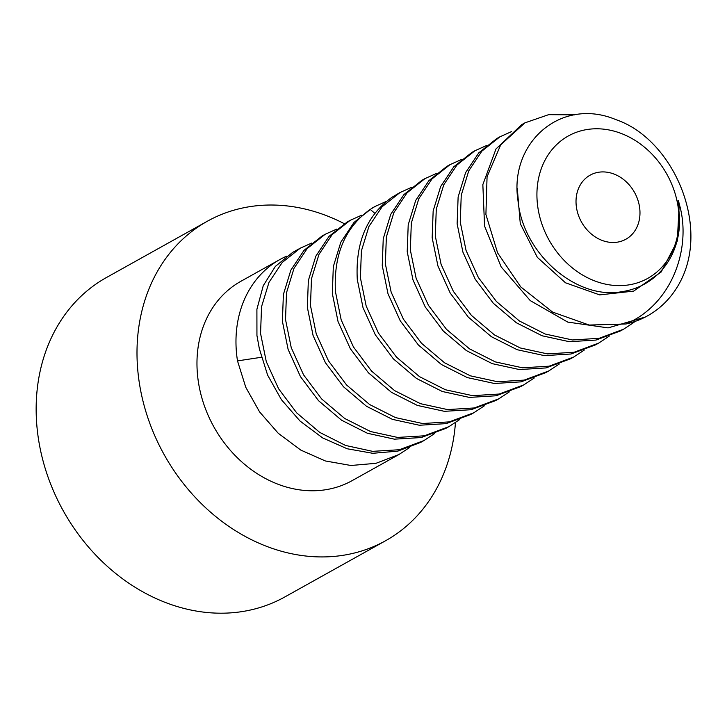 <?xml version="1.0" encoding="UTF-8"?>
<svg xmlns="http://www.w3.org/2000/svg" width="727" height="727" viewBox="0 0 727 727"><rect width="100%" height="100%" fill="white"/><g stroke="black" fill="none" stroke-linecap="round" stroke-linejoin="round"><path stroke-width="1.09" d="M678.982 215.855A81.524 67.493 -119.2 0 1 611.534 285.148A81.524 67.493 -119.2 0 1 537.008 198.553A81.524 67.493 -119.2 0 1 604.455 129.252A81.524 67.493 -119.2 0 1 678.982 215.855M576.057 203.315A36.686 30.37 60.8 0 0 593.686 235.839A36.686 30.37 60.8 0 0 625.874 239.238A36.686 30.37 60.8 0 0 639.942 211.094A36.686 30.37 60.8 0 0 622.312 178.569A36.686 30.37 60.8 0 0 590.124 175.162A36.686 30.37 60.8 0 0 576.057 203.315M574.793 114.839L548.658 114.657L524.903 122.863L500.712 144.827L487.063 176.779L485.909 214.456L497.586 252.86L520.759 286.92L552.62 312.101L589.206 325.051L625.983 323.978A114.139 94.492 60.8 0 0 647.63 315.791A114.139 94.492 60.8 0 0 682.171 277.878C708.78 220.817 671.166 138.348 615.933 119.646C561.062 96.573 508.782 142.774 518.024 200.888C523.067 254.059 576.684 300.078 621.621 291.718C655.927 286.829 681.154 256.913 679.563 216.428C677.7 200.697 677.6 196.563 679.263 204.042L677.291 241.064L661.152 272.016L633.626 291.118L599.666 294.889L565.479 282.785L537.326 257.331L520.278 223.607L517.279 188.32M625.983 323.978C672.575 304.022 691.931 247.289 679.263 204.042M647.63 315.791L645.476 316.99L608.117 327.886L567.732 322.088L530.247 300.605L501.121 266.836L484.564 226.061L482.846 184.613L495.996 148.944L521.777 124.599M499.949 136.776L496.823 138.521L478.775 152.843L465.616 172.599L458.128 196.972L457.129 223.816L462.917 252.133L475.213 279.195L493.269 303.214L516.297 322.733L542.124 335.783L569.377 341.708L595.958 340.072L620.513 330.912L623.639 329.177L599.121 338.319L572.494 339.972L545.205 334.029L519.414 320.998L496.423 301.505L478.384 277.541L466.043 250.397L460.255 222.071L461.245 195.263L468.724 170.9L481.847 151.152L499.949 136.785L511.408 131.66M474.985 150.707L471.868 152.443L453.83 166.747L440.662 186.503L433.165 210.894L432.165 237.738L437.954 266.046L450.231 293.09L468.297 317.126L491.334 336.665L517.17 349.714L544.405 355.63L570.977 354.004L595.558 344.843L598.675 343.099L574.112 352.259L547.531 353.895L520.278 347.969L494.451 334.92L471.432 315.4L453.375 291.382L441.08 264.31L435.291 236.002L436.282 209.158L443.779 184.785L456.938 165.029L474.985 150.707L486.445 145.582M450.022 164.629L446.905 166.374L428.903 180.641L415.708 200.416L408.21 224.807L407.211 251.66L412.981 279.94L425.24 306.958L443.316 331.039L466.37 350.587L492.234 363.645L519.405 369.561L545.995 367.926L570.595 358.765L573.712 357.021L549.139 366.181L522.559 367.817L495.332 361.901L469.497 348.842L446.46 329.313L428.394 305.267L416.117 278.232L410.328 249.924L411.328 223.071L418.825 198.689L431.992 178.933L450.022 164.629L461.481 159.504M425.059 178.551L421.942 180.296L403.948 194.554L390.744 214.347L383.247 238.729L382.248 265.591L388.009 293.817L400.259 320.852L418.352 344.952L441.416 364.509L467.279 377.577L494.396 383.483L521.023 381.857L545.632 372.687L548.749 370.952L524.158 380.112L497.568 381.739L470.387 375.832L444.533 362.773L421.478 343.226L403.394 319.144L391.144 292.127L385.365 263.846L386.364 236.993L393.87 212.602L407.056 192.819L425.059 178.56L436.518 173.435M400.095 192.482L392.053 197.235C366.908 215.147 355.321 242.573 357.284 279.513L363.027 307.694L375.296 334.774L393.389 358.874L416.453 378.44L442.316 391.499L469.397 397.405L496.059 395.779L520.668 386.619L523.785 384.874L499.185 394.043L472.559 395.661L445.442 389.763L419.57 376.695L396.506 357.139L378.422 333.039L366.163 306.003L360.401 277.769L361.401 250.915L368.907 226.524L382.111 206.741L400.095 192.482L411.555 187.357M375.141 206.404L372.015 208.149L353.994 222.435L340.809 242.236L333.32 266.609L332.321 293.435L338.055 321.598L350.332 348.706L368.425 372.806L391.489 392.362L417.353 405.421L444.415 411.328L471.105 409.71L495.705 400.541L498.831 398.796L474.222 407.965L447.55 409.583L420.479 403.685L394.607 390.626L371.542 371.061L353.449 346.961L341.181 319.88L335.447 291.7C333.475 254.759 345.071 227.333 370.207 209.421L375.141 206.404L386.6 201.279M350.178 220.326L347.052 222.071L328.995 236.402L315.827 256.195L308.348 280.558L307.357 307.367L313.083 335.501L325.387 362.655L343.48 386.746L366.526 406.293L392.371 419.343L419.415 425.25L446.151 423.632L470.742 414.463L473.868 412.727L449.259 421.887L422.569 423.514L395.506 417.607L369.652 404.548L346.588 384.992L328.495 360.883L316.218 333.784L310.484 305.622L311.474 278.786L318.962 254.414L332.148 234.621L350.178 220.326L361.637 215.201M325.214 234.258L322.097 235.993L303.995 250.361L290.845 270.162L283.385 294.508L282.394 321.289L288.119 349.414L300.451 376.622L318.535 400.695L341.572 420.215L367.389 433.256L394.443 439.172L421.215 437.545L445.787 428.385L448.904 426.649L424.314 435.809L397.578 437.427L370.534 431.529L344.689 418.47L321.634 398.932L303.55 374.832L291.245 347.679L285.52 319.544L286.511 292.736L293.981 268.381L307.157 248.579L325.214 234.258L336.674 229.132M279.868 259.548L240.864 281.304A114.139 94.492 60.8 0 0 197.09 368.88A114.139 94.492 60.8 0 0 251.942 470.069A114.139 94.492 60.8 0 0 352.077 480.665L398.978 454.502L375.977 463.317L350.932 465.489L325.351 460.954L300.805 450.095L278.223 433.256L259.575 411.882L245.762 387.264L237.502 360.892A114.139 94.492 60.8 0 1 236.093 347.115A114.139 94.492 -119.2 0 1 279.868 259.548A114.139 94.492 -119.2 0 1 286.711 256.158M292.554 252.478L275.369 266.391L263.256 285.684L256.904 309.284L256.94 335.492L259.339 348.706L267.6 375.077L281.422 399.696L300.069 421.069L322.643 437.908L347.197 448.768L372.778 453.303L397.823 451.131L420.824 442.316L423.941 440.571L399.368 449.731L372.597 451.349L345.543 445.442L319.726 432.401L296.698 412.872L278.614 388.8L266.282 361.601L260.557 333.475L261.547 306.685L268.999 282.349L282.158 262.547L300.251 248.18L311.719 243.054M634.108 322.288L623.639 329.177M609.153 336.21L598.675 343.099M584.19 350.132L573.712 357.021M559.227 364.063L548.749 370.952M534.263 377.985L523.785 384.874M509.3 391.908L498.831 398.796M484.346 405.839L473.868 412.727M459.382 419.761L448.904 426.649M434.419 433.683L423.941 440.571M409.465 447.605L398.978 454.493M261.356 357.284L237.502 360.892M344.298 223.689A182.931 151.434 60.8 0 0 207.359 221.226A182.931 151.434 60.8 0 0 137.194 361.583A182.931 151.434 -119.2 0 0 225.106 523.749A182.931 151.434 -119.2 0 0 385.592 540.734A182.931 151.434 -119.2 0 0 455.456 422.596M207.359 221.226L106.515 277.487A182.931 151.434 60.8 0 0 36.35 417.834A182.931 151.434 -119.2 0 0 124.253 580.01A182.931 151.434 -119.2 0 0 284.748 596.994L385.592 540.734M374.878 213.356L370.207 209.421M521.786 124.599L524.912 122.854M292.545 252.478L300.251 248.18"/></g></svg>
